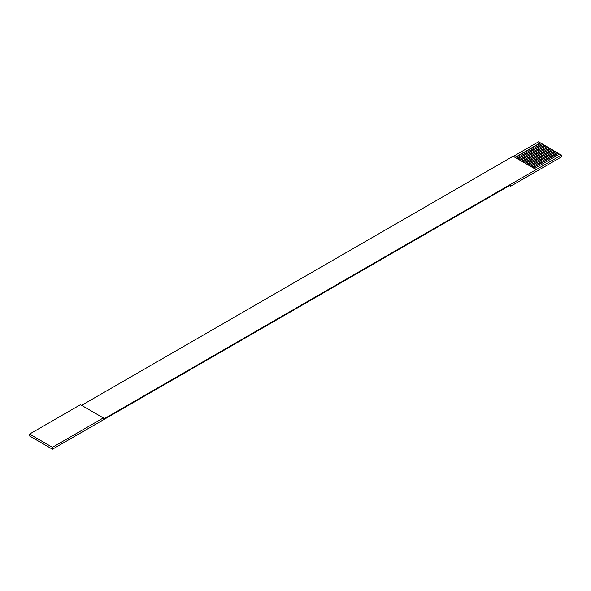 <?xml version="1.0" encoding="UTF-8"?>
<svg xmlns="http://www.w3.org/2000/svg" width="591" height="591" viewBox="0 0 591 591"><rect width="100%" height="100%" fill="white"/><g stroke="black" fill="none" stroke-linecap="round" stroke-linejoin="round"><path stroke-width="0.89" d="M52.451 447.313L52.451 449.19L35.401 439.349L29.55 435.966L29.55 434.09L52.451 447.313L103.351 417.926L80.45 404.702L29.55 434.09M534.449 168.568L559.67 154.007L561.45 155.034L103.351 419.248L103.351 417.926M561.45 155.034L561.45 156.903L510.55 186.291L509.405 185.626M513.328 156.371L538.549 141.81L540.329 142.837L515.108 157.398M541.6 143.864L540.329 142.837M516.63 158.277L541.851 143.716L542.87 144.307L517.65 158.868M544.141 145.334L542.87 144.307M519.179 159.747L544.4 145.187L545.419 145.778L520.198 160.338M546.69 146.804L545.419 145.778M521.72 161.217L546.941 146.657L547.96 147.248L522.74 161.808M549.231 148.275L547.96 147.248M524.269 162.688L549.49 148.127L550.509 148.718L525.288 163.279M551.78 149.745L550.509 148.718M526.81 164.158L552.031 149.597L553.05 150.18L527.829 164.741M554.321 151.215L553.05 150.18M529.359 165.628L554.58 151.067L555.599 151.651L530.378 166.211M556.87 152.685L555.599 151.651M531.9 167.098L557.121 152.537L558.14 153.121L532.919 167.681M559.411 154.148L558.14 153.121M536 169.462L513.099 156.238L81.595 405.36M510.55 186.291L510.55 184.968L52.451 449.19M540.329 143.133L515.359 157.546M542.87 144.603L517.908 159.016M545.419 146.066L520.449 160.486M547.96 147.536L522.998 161.956M550.509 149.006L525.539 163.419M553.05 150.476L528.088 164.889M555.599 151.946L530.629 166.359M558.14 153.416L533.178 167.829"/></g></svg>
